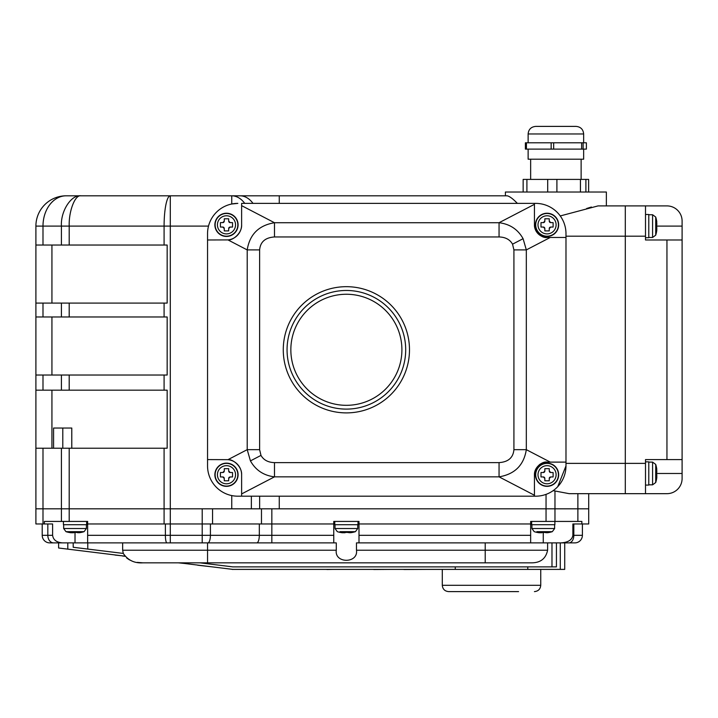 <?xml version="1.0" encoding="UTF-8"?>
<svg xmlns="http://www.w3.org/2000/svg" width="718" height="718" viewBox="0 0 718 718"><rect width="100%" height="100%" fill="white"/><g stroke="black" fill="none" stroke-linecap="round" stroke-linejoin="round"><path stroke-width="1.08" d="M553.165 490.645L569.15 493.67L625.306 493.67L588.706 493.67L588.706 508.811L164.09 508.811L164.09 448.229L167.159 448.229L167.159 390.17L164.09 390.17L164.09 375.029L167.159 375.029L167.159 316.97L164.09 316.97L164.09 303.086L167.159 303.086L167.159 245.035L164.09 245.035L164.09 226.098A30.291 6.193 -90 0 1 170.292 195.808L80.954 195.808L231.752 195.808L231.752 204.002L237.837 203.382A30.291 30.291 0 0 0 207.547 233.673L207.547 465.901A30.291 30.291 0 0 0 237.837 496.192L535.7 496.192L534.434 496.192L534.434 474.733C534.201 466.799 542.996 461.055 547.053 462.114L565.981 462.114L565.981 233.673L565.981 237.461L547.053 237.461C543.014 238.511 534.201 232.803 534.434 224.842L534.434 203.382L241.625 203.382L241.625 224.842C242.092 233.332 232.479 240.709 227.974 239.911L207.547 239.983M565.99 465.901L557.707 486.714M591.399 207.017L586.651 208.498M606.369 205.904L606.369 192.02L606.369 205.904L625.306 205.904L625.306 493.67L625.306 463.379L645.5 463.379L645.5 459.592L682.1 459.592L682.1 239.983L682.1 478.52A15.141 15.141 0 0 1 666.95 493.67L625.306 493.67M517.113 203.095L514.429 200.493M511.261 197.863L509.25 196.561M560.255 215.947L598.049 205.904L666.95 205.904A15.141 15.141 0 0 1 682.1 221.054L682.1 239.983L645.5 239.983L645.5 205.904M279.266 203.382L279.266 195.808L507.007 195.808C509.313 196.095 512.769 198.626 517.391 203.382M61.407 245.035L61.407 226.098C60.527 211.11 71.279 194.452 80.954 195.808L66.191 195.808L80.954 195.808C75.139 194.452 68.677 211.11 69.197 226.098L69.197 245.035L35.9 245.035L35.9 508.811L42.99 508.811L35.9 508.811L35.9 523.96L35.9 508.811M244.73 203.382A30.291 19.619 -90 0 0 231.752 195.808L279.266 195.808M35.9 245.035L35.9 226.098L42.99 226.098L42.99 245.035M164.09 303.086L35.9 303.086M164.09 316.97L35.9 316.97M164.09 375.029L35.9 375.029M164.09 390.17L35.9 390.17M164.09 448.229L35.9 448.229M577.882 521.43L577.882 508.811L588.706 508.811L588.706 523.96L581.867 523.96L581.867 521.43L530.647 521.43L530.647 523.96L359 523.96L359 521.43L333.762 521.43L333.762 523.96L164.09 523.96L164.09 508.811L42.99 508.811L42.99 523.96L35.9 523.96M164.09 245.035L69.197 245.035M66.191 195.808A30.291 30.291 0 0 0 35.9 226.098A30.291 30.291 0 0 1 66.191 195.808A30.291 23.2 90 0 0 42.99 226.098L170.292 226.098L170.292 535.314L202.207 535.314L202.207 508.811L69.197 508.811L69.197 521.43L87.65 521.43L87.65 523.96L164.09 523.96M53.572 428.036L53.572 448.229L53.572 428.036L62.789 428.036L62.789 448.229M71.782 448.229L71.782 428.036L62.789 428.036M51.929 390.17L51.929 448.229M51.929 316.97L51.929 375.029M51.929 245.035L51.929 303.086M606.369 192.02L505.4 192.02L505.4 195.808M290.844 349.783A55.537 55.537 0 0 1 346.381 294.254A55.537 55.537 0 0 1 401.909 349.783A55.537 55.537 0 0 1 346.381 405.32A55.537 55.537 0 0 1 290.844 349.783M405.697 349.783A59.316 59.316 0 0 1 346.381 409.107A59.316 59.316 0 0 1 287.056 349.783A59.316 59.316 0 0 1 346.381 290.467A59.316 59.316 0 0 1 405.697 349.783M283.269 349.783A63.103 63.103 0 0 0 346.381 412.895A63.103 63.103 0 0 0 409.484 349.783A63.103 63.103 0 0 0 346.381 286.679A63.103 63.103 0 0 0 283.269 349.783M550.275 237.461L526.321 249.909L523.09 238.69C517.875 229.374 509.861 224.052 499.055 222.724L534.434 204.334M534.434 495.24L499.055 476.851C514.77 474.221 523.862 465.156 526.321 449.665L526.321 249.909L513.917 249.909L512.544 244.174L523.09 238.69M207.547 465.901L207.547 459.592L227.974 459.664L247.207 449.665L250.438 460.884C255.662 470.2 263.668 475.522 274.482 476.851L241.625 493.93L241.625 496.192M241.625 205.644L274.482 222.724C258.767 225.353 249.676 234.418 247.207 249.909L247.207 449.665L259.62 449.665L260.984 455.4L250.438 460.884M241.625 474.733A15.15 15.15 0 0 0 227.974 459.664C232.426 458.856 242.074 466.179 241.625 474.733L241.625 493.93M534.434 203.382L535.7 203.382A30.291 30.291 0 0 1 565.981 233.673M535.7 496.192A30.291 30.291 0 0 0 565.981 465.901L565.981 462.114M512.544 244.174C509.897 239.534 505.4 237.128 499.055 236.958L499.055 222.724L274.482 222.724L274.482 236.958C265.283 237.577 260.329 241.894 259.62 249.909L247.207 249.909L227.974 239.911A15.15 15.15 0 0 0 241.625 224.842M274.482 462.616L274.482 476.851L499.055 476.851L499.055 462.616L274.482 462.616C268.128 462.446 263.632 460.041 260.984 455.4M499.055 462.616C508.254 461.997 513.208 457.68 513.917 449.665L526.321 449.665L550.275 462.114M534.488 226.053A12.619 12.619 0 0 0 547.053 237.461M547.053 462.114A12.619 12.619 0 0 0 539.281 464.788M565.981 236.195L625.306 236.195L625.306 463.379L565.99 463.379M645.5 236.195L625.306 236.195L625.306 205.904M645.5 493.67L645.5 463.379M560.273 569.392L564.725 569.392L564.725 542.889L560.273 542.889L560.273 569.392L527.775 569.392L527.775 566.87M179.338 562.831L232.794 569.392L455.266 569.392L455.266 566.87M67.806 549.135L67.806 542.889L58.616 542.889L58.616 548.005L124.878 556.145M137.192 562.382L142.891 562.831C134.419 563.37 127.885 560.237 123.281 553.425L122.652 550.212L207.547 550.212L207.547 542.889L271.835 542.889L49.784 542.889A7.575 7.575 0 0 1 42.209 535.314L42.209 523.96L42.209 535.314L47.819 535.314L47.819 523.96M581.867 523.96L572.874 523.96L572.874 535.314L582.397 535.314A7.575 7.575 0 0 1 574.822 542.889L356.478 542.889L356.478 550.212C358.426 563.621 334.355 563.666 336.284 550.212L336.284 542.889L271.835 542.889L271.835 508.811L554.969 508.811L554.969 521.43M62.493 542.889C56.534 542.404 53.24 539.882 52.611 535.314L52.611 523.96L42.99 523.96M530.647 523.96L530.647 542.889M359 542.889L359 523.96M577.882 493.67L577.882 508.811L554.969 508.811L554.969 491.229M572.874 535.314C572.12 539.882 568.189 542.404 561.09 542.889M333.762 523.96L333.762 542.889M356.478 550.212L547.61 550.212C545.851 558.649 540.475 562.858 531.482 562.831L142.891 562.831L178.306 562.831L184.257 563.433M69.197 521.43L44.372 521.43L44.372 523.96M61.407 521.43L61.407 508.811L42.99 508.811L42.99 448.229M61.407 448.229L61.407 508.811L69.197 508.811L69.197 448.229M87.65 542.889L87.65 523.96M556.432 542.889L556.432 566.87L232.794 566.87L199.9 562.831M73.191 542.889L73.191 547.278L123.281 553.425M126.7 557.994L129.007 559.591M129.087 559.645L131.744 560.911M485.215 542.889L485.215 562.831L207.547 562.831L207.547 550.212L336.284 550.212M582.397 535.314L582.397 523.96M547.61 550.212L547.61 542.889M122.652 550.212L122.652 542.889M551.98 542.889L551.98 566.87M87.767 542.889L87.767 549.064M238.358 569.392L257.116 569.392M260.122 569.392L295.762 569.392M310.777 569.392L299.514 569.392M326.941 569.392L320.156 569.392M326.941 569.518L333.287 569.392M340.422 569.392L361.432 569.392M373.755 569.392L365.561 569.392M373.755 569.518L392.199 569.392M403.929 569.392L395.573 569.392M403.929 569.518L428.969 569.392M197.764 565.093L186.115 563.666M197.746 565.219L212.187 566.861M214.79 567.184L232.3 569.329M232.282 569.455L232.794 569.392M115.033 555.059L122.455 555.849M94.534 552.42L115.293 554.969M122.437 555.974L124.995 556.288M518.584 591.605L448.606 591.605C444.774 591.237 442.674 589.128 442.297 585.296L540.744 585.296L540.744 569.392L442.297 569.392L442.297 585.296M226.475 483.797A9.056 9.056 0 0 0 235.54 474.733A9.056 9.056 0 0 0 226.475 465.677A9.056 9.056 0 0 0 217.419 474.733A9.056 9.056 0 0 0 226.475 483.797M226.475 463.379A11.362 11.362 0 0 1 237.837 474.733A11.362 11.362 0 0 1 226.475 486.095A11.362 11.362 0 0 1 215.122 474.733A11.362 11.362 0 0 1 226.475 463.379A11.362 11.362 0 0 0 215.122 474.733A11.362 11.362 0 0 0 226.475 486.095M228.683 478.457L228.683 480.791L224.267 480.791L224.267 478.457L222.759 476.94L220.417 476.94L220.417 472.525L222.759 472.525L224.267 471.008L224.267 468.675L228.683 468.675L228.683 471.008L230.2 472.525L232.533 472.525L232.533 476.94L230.2 476.94L228.683 478.457A1.517 1.517 0 0 1 229.625 477.057M230.2 472.525A1.517 1.517 0 0 1 228.8 471.591M224.267 471.008A1.517 1.517 0 0 1 223.334 472.408M222.759 476.94A1.517 1.517 0 0 1 224.267 478.457M226.475 486.346A11.614 11.614 0 0 0 238.089 474.733A11.614 11.614 0 0 0 226.475 463.128A11.614 11.614 0 0 0 214.87 474.733A11.614 11.614 0 0 0 226.475 486.346M226.475 233.897A9.056 9.056 0 0 0 235.54 224.842A9.056 9.056 0 0 0 226.475 215.777A9.056 9.056 0 0 0 217.419 224.842A9.056 9.056 0 0 0 226.475 233.897M226.475 213.479A11.362 11.362 0 0 1 237.837 224.842A11.362 11.362 0 0 1 226.475 236.195A11.362 11.362 0 0 1 215.122 224.842A11.362 11.362 0 0 1 226.475 213.479A11.362 11.362 0 0 0 215.122 224.842A11.362 11.362 0 0 0 226.475 236.195M228.683 228.557L228.683 230.9L224.267 230.9L224.267 228.557L222.759 227.05L220.417 227.05L220.417 222.625L222.759 222.625L224.267 221.117L224.267 218.784L228.683 218.784L228.683 221.117L230.2 222.625L232.533 222.625L232.533 227.05L230.2 227.05L228.683 228.557A1.517 1.517 0 0 1 230.2 227.05M230.2 222.625A1.517 1.517 0 0 1 228.8 221.691M224.267 221.117A1.517 1.517 0 0 1 222.759 222.625M222.759 227.05A1.517 1.517 0 0 1 224.267 228.557M226.475 236.446A11.614 11.614 0 0 0 238.089 224.842A11.614 11.614 0 0 0 226.475 213.228A11.614 11.614 0 0 0 214.87 224.842A11.614 11.614 0 0 0 226.475 236.446M547.053 483.797A9.056 9.056 0 0 0 556.109 474.733A9.056 9.056 0 0 0 547.053 465.677A9.056 9.056 0 0 0 537.997 474.733A9.056 9.056 0 0 0 547.053 483.797M547.053 463.379A11.362 11.362 0 0 1 558.416 474.733A11.362 11.362 0 0 1 547.053 486.095A11.362 11.362 0 0 1 535.7 474.733A11.362 11.362 0 0 1 547.053 463.379A11.362 11.362 0 0 0 535.7 474.733A11.362 11.362 0 0 0 547.053 486.095M549.261 478.457L549.261 480.791L544.845 480.791L544.845 478.457L543.329 476.94L540.995 476.94L540.995 472.525L543.329 472.525L544.845 471.008L544.845 468.675L549.261 468.675L549.261 471.008L550.778 472.525L553.111 472.525L553.111 476.94L550.778 476.94L549.261 478.457A1.517 1.517 0 0 1 550.203 477.057M550.778 472.525A1.517 1.517 0 0 1 549.378 471.591M544.845 471.008A1.517 1.517 0 0 1 543.329 472.525M543.329 476.94A1.517 1.517 0 0 1 544.729 477.883M547.053 486.346A11.614 11.614 0 0 0 558.667 474.733A11.614 11.614 0 0 0 547.053 463.128A11.614 11.614 0 0 0 535.44 474.733A11.614 11.614 0 0 0 547.053 486.346M547.053 233.897A9.056 9.056 0 0 0 556.109 224.842A9.056 9.056 0 0 0 547.053 215.777A9.056 9.056 0 0 0 537.997 224.842A9.056 9.056 0 0 0 547.053 233.897M547.053 213.479A11.362 11.362 0 0 1 558.416 224.842A11.362 11.362 0 0 1 547.053 236.195A11.362 11.362 0 0 1 535.7 224.842A11.362 11.362 0 0 1 547.053 213.479A11.362 11.362 0 0 0 535.7 224.842A11.362 11.362 0 0 0 547.053 236.195M549.261 228.557L549.261 230.9L544.845 230.9L544.845 228.557L543.329 227.05L540.995 227.05L540.995 222.625L543.329 222.625L544.845 221.117L544.845 218.784L549.261 218.784L549.261 221.117L550.778 222.625L553.111 222.625L553.111 227.05L550.778 227.05L549.261 228.557A1.517 1.517 0 0 1 550.203 227.157M550.778 222.625A1.517 1.517 0 0 1 549.261 221.117M544.845 221.117A1.517 1.517 0 0 1 543.329 222.625M543.329 227.05A1.517 1.517 0 0 1 544.729 227.983M547.053 236.446A11.614 11.614 0 0 0 558.667 224.842A11.614 11.614 0 0 0 547.053 213.228A11.614 11.614 0 0 0 535.44 224.842A11.614 11.614 0 0 0 547.053 236.446M656.458 470.371L656.799 469.303A30.21 29.178 180 0 0 656.414 467.05A29.68 7.701 0 0 1 656.449 467.203A30.291 30.291 0 0 0 655.722 464.411L655.722 482.532A30.291 30.291 0 0 0 656.449 479.75A29.68 7.701 180 0 0 656.494 479.328A29.68 7.701 180 0 0 656.414 478.753A30.21 29.178 180 0 0 656.799 476.492L656.799 474.643A30.21 7.844 0 0 0 656.414 474.033A29.68 28.657 -0 0 0 656.414 469.769A30.21 7.844 0 0 1 656.799 470.371L656.458 470.425M656.799 470.425A30.21 29.178 180 0 1 656.799 470.452L656.799 472.309A30.21 7.844 0 0 1 656.485 472.83M682.1 473.476L656.449 473.476A29.68 28.657 180 0 1 656.485 474.122M656.485 479.57A30.21 29.178 180 0 0 656.799 477.641L656.799 476.519M645.5 461.862L648.785 461.862L648.785 485.081L645.5 485.081M656.458 223.002L656.799 221.934A30.21 29.178 180 0 0 656.414 219.672A29.68 7.701 0 0 1 656.449 219.825A30.291 30.291 0 0 0 655.722 217.042L655.722 235.163A30.291 30.291 0 0 0 656.449 232.372A29.68 7.701 180 0 0 656.494 231.95A29.68 7.701 180 0 0 656.414 231.375A30.21 29.178 180 0 0 656.799 229.123L656.799 227.265A30.21 7.844 0 0 0 656.414 226.664A29.68 28.657 -0 0 0 656.414 222.392A30.21 7.844 0 0 1 656.799 223.002L656.799 223.074A30.21 29.178 180 0 1 656.799 223.074L656.799 224.931A30.21 7.844 0 0 1 656.485 225.452M682.1 226.098L656.449 226.098A29.68 28.657 180 0 1 656.485 226.744M656.485 232.201A30.21 29.178 180 0 0 656.799 230.272L656.799 229.15M645.5 214.485L648.785 214.485L648.785 237.712L645.5 237.712M77.993 532.388L79.142 532.738A30.21 29.492 -90 0 0 81.421 532.352A29.68 6.435 90 0 1 81.233 532.406A30.291 30.291 0 0 0 84.087 531.661L65.966 531.661A30.291 30.291 0 0 0 68.82 532.406A29.68 6.435 -90 0 0 69.592 532.352A30.21 29.492 -90 0 0 71.872 532.738L73.676 532.738A30.21 6.552 -90 0 0 74.187 532.352A29.68 28.971 90 0 0 76.341 532.433A29.68 28.971 90 0 0 78.495 532.352A30.21 6.552 -90 0 1 77.993 532.738L77.957 532.388M75.022 542.889L75.022 532.406A29.68 28.971 -90 0 1 74.098 532.433M78.181 532.738L76.377 532.433M72.06 532.738L70.911 532.738A30.21 29.492 -90 0 1 69.027 532.433M66.182 531.661L68.632 531.661M86.636 521.43L86.636 524.714L63.417 524.714L63.417 521.43M355.222 531.661L339.982 531.661M346.381 532.406A29.68 28.971 -90 0 1 345.448 532.433M339.982 532.352A29.68 6.435 -90 0 0 340.17 532.406A29.68 6.435 -90 0 0 340.942 532.352A30.21 29.492 -90 0 0 343.222 532.738L345.026 532.738A30.21 6.552 -90 0 0 345.537 532.352A29.68 28.971 90 0 0 347.691 532.433A29.68 28.971 90 0 0 349.846 532.352A30.21 6.552 -90 0 1 349.343 532.738L349.307 532.388M349.343 532.388L350.492 532.738A30.21 29.492 -90 0 0 352.771 532.352A29.68 6.435 90 0 1 352.583 532.406A29.68 6.435 90 0 1 352.376 532.433M349.531 532.738L347.727 532.433M343.419 532.738L342.262 532.738A30.21 29.492 -90 0 1 340.377 532.433M357.995 521.43L357.995 524.714L334.767 524.714L334.767 521.43M552.115 531.661L536.876 531.661M543.266 542.889L543.266 532.406A29.68 28.971 -90 0 1 542.341 532.433M536.876 532.352A29.68 6.435 -90 0 0 537.064 532.406A29.68 6.435 -90 0 0 537.836 532.352A30.21 29.492 -90 0 0 540.115 532.738L541.919 532.738A30.21 6.552 -90 0 0 542.422 532.352A29.68 28.971 90 0 0 544.585 532.433A29.68 28.971 90 0 0 546.739 532.352A30.21 6.552 -90 0 1 546.227 532.738L546.192 532.388M546.227 532.388L547.385 532.738A30.21 29.492 -90 0 0 549.665 532.352A29.68 6.435 90 0 1 549.476 532.406A29.68 6.435 90 0 1 549.27 532.433M546.425 532.738L544.621 532.433M540.304 532.738L539.155 532.738A30.21 29.492 -90 0 1 537.27 532.433M554.879 521.43L554.879 524.714L531.661 524.714L531.661 521.43M528.125 159.208L528.125 149.111L528.125 159.208L583.653 159.208L583.653 149.111L583.653 159.208M535.808 126.395L576.087 126.395C580.683 126.844 583.204 129.366 583.653 133.97C583.204 129.366 580.683 126.844 576.087 126.395M526.42 149.111L525.396 149.111L525.396 142.801L526.42 142.801L526.42 149.111L551.155 149.111L551.155 142.801L553.659 142.801L553.659 149.111L581.643 149.111L581.643 142.801L583.133 142.801L583.133 149.111L586.382 149.111L586.382 142.801L583.133 142.801M551.155 149.111L553.659 149.111M581.643 149.111L583.133 149.111M523.153 179.401L523.153 192.02L523.153 179.401L526.904 179.401L526.904 192.02M547.699 192.02L547.699 179.401L556.908 179.401L556.908 192.02M580.44 192.02L580.44 179.401L585.897 179.401L585.897 192.02M551.155 142.801L526.42 142.801M581.643 142.801L553.659 142.801M547.699 179.401L526.904 179.401M580.44 179.401L556.908 179.401M588.625 192.02L588.625 179.401L585.897 179.401M525.396 149.111L525.396 142.801M61.407 316.97L61.407 303.086M42.99 303.086L42.99 316.97M69.197 303.086L69.197 316.97M61.407 390.17L61.407 375.029M42.99 375.029L42.99 390.17M69.197 375.029L69.197 390.17M208.507 226.098L170.292 226.098L170.292 195.808M231.752 508.811L231.752 495.573M259.647 508.811L259.647 496.192M251.372 496.192L251.372 508.811M546.048 521.43L546.048 494.37M279.266 496.192L279.266 508.811M253.005 203.382A30.291 19.619 -90 0 0 240.027 195.808M259.62 249.909L259.62 449.665M513.917 449.665L513.917 249.909M499.055 236.958L274.482 236.958M666.95 459.592L666.95 239.983M359 535.314L530.647 535.314M568.961 542.889A7.575 4.864 90 0 0 573.826 535.314L573.826 523.96M202.207 542.889L202.207 535.314L333.762 535.314M87.65 535.314L165.382 535.314L165.382 523.96M53.626 542.889A7.575 5.798 -90 0 1 47.819 535.314L52.611 535.314M166.935 542.889A7.575 1.553 -90 0 1 165.382 535.314L170.292 535.314L170.292 542.889M212.564 508.811L212.564 523.96M261.478 523.96L261.478 508.811M256.73 542.889A7.575 2.594 -90 0 0 259.315 535.314L259.315 523.96M207.816 542.889A7.575 2.594 -90 0 0 210.41 535.314L210.41 523.96M655.722 482.532L652.59 484.829L652.59 462.114L648.785 462.114M655.722 235.163L652.59 237.461L652.59 214.745L648.785 214.745M65.966 531.661L63.669 528.529L86.384 528.529L86.384 524.714M340.17 532.406A30.291 30.291 0 0 1 337.316 531.661L335.019 528.529L357.735 528.529L357.735 524.714M537.064 532.406A30.291 30.291 0 0 1 534.21 531.661L531.912 528.529L554.628 528.529L554.628 524.714M528.125 133.97C528.574 129.366 531.096 126.844 535.7 126.395C531.096 126.844 528.574 129.366 528.125 133.97L528.125 142.801L528.125 133.97L583.653 133.97L583.653 142.801L583.653 133.97M540.744 585.296C540.367 589.128 538.267 591.228 534.434 591.605M652.59 484.829L648.785 484.829M655.722 464.411L652.59 462.114M652.59 237.461L648.785 237.461M655.722 217.042L652.59 214.745M84.087 531.661L86.384 528.529M63.669 528.529L63.669 524.714M352.583 532.406A30.291 30.291 0 0 0 355.437 531.661L357.735 528.529M335.019 528.529L335.019 524.714M549.476 532.406A30.291 30.291 0 0 0 552.33 531.661L554.628 528.529M531.912 528.529L531.912 524.714M530.647 179.401L530.647 159.208L530.647 179.401M581.131 179.401L581.131 159.208L581.131 179.401"/></g></svg>
